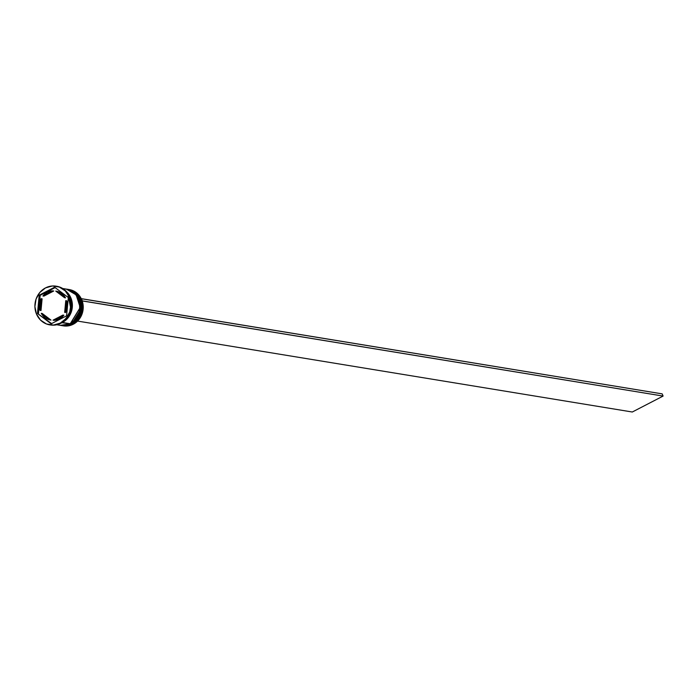 <?xml version="1.0" encoding="UTF-8"?>
<svg xmlns="http://www.w3.org/2000/svg" width="698" height="698" viewBox="0 0 698 698"><rect width="100%" height="100%" fill="white"/><g stroke="black" fill="none" stroke-linecap="round" stroke-linejoin="round"><path stroke-width="1.05" d="M67.636 289.312L67.636 289.312A18.375 16.839 99.3 0 1 67.776 289.33A18.375 16.839 99.3 0 1 81.561 304.721A18.375 16.839 99.3 0 1 71.711 323.985L81.675 307.713L77.583 295.106L67.776 289.33L77.679 295.114L81.771 307.731L71.807 323.994A18.375 16.839 -80.7 0 0 81.657 304.738A18.375 16.839 -80.7 0 0 67.872 289.347A18.375 16.839 -80.7 0 0 67.828 289.338M71.711 323.985L71.711 323.985A18.375 16.839 99.3 0 1 61.834 325.6L71.711 323.985M61.878 325.608A18.375 16.839 -80.7 0 0 61.93 325.617A18.375 16.839 -80.7 0 0 71.807 323.994L61.93 325.617L68.282 325.172L71.423 323.933A18.375 16.839 -80.7 0 0 81.273 304.677A18.375 16.839 -80.7 0 0 67.488 289.286A18.375 16.839 -80.7 0 0 67.244 289.251M66.179 289.068L66.179 289.068A18.375 16.839 99.3 0 1 66.327 289.094A18.375 16.839 99.3 0 1 80.104 304.485A18.375 16.839 99.3 0 1 70.262 323.741L80.218 307.478L76.134 294.861L66.327 289.094L76.23 294.879L80.314 307.495L70.358 323.759A18.375 16.839 -80.7 0 0 80.2 304.502A18.375 16.839 -80.7 0 0 66.423 289.112A18.375 16.839 -80.7 0 0 66.371 289.103M70.262 323.741L70.262 323.741A18.375 16.839 99.3 0 1 60.377 325.364L70.262 323.741M60.429 325.373A18.375 16.839 -80.7 0 0 60.473 325.381A18.375 16.839 -80.7 0 0 70.358 323.759L60.473 325.381L66.834 324.936L69.975 323.698A18.375 16.839 -80.7 0 0 79.816 304.441A18.375 16.839 -80.7 0 0 66.031 289.051L62.715 288.501M68.893 289.522A18.375 16.839 99.3 0 1 83.079 304.738A18.375 16.839 99.3 0 1 73.264 324.238A18.375 16.839 -80.7 0 0 83.106 304.974A18.375 16.839 -80.7 0 0 69.329 289.591A18.375 16.839 -80.7 0 0 68.893 289.522M72.391 324.09A18.375 16.839 -80.7 0 0 82.216 304.677A18.375 16.839 -80.7 0 0 68.168 289.4A18.375 16.839 99.3 0 1 68.456 289.443A18.375 16.839 99.3 0 1 82.233 304.834A18.375 16.839 99.3 0 1 72.391 324.09L73.264 324.238L72.391 324.09A18.375 16.839 99.3 0 1 62.506 325.713A18.375 16.839 99.3 0 1 62.218 325.661A18.375 16.839 -80.7 0 0 72.391 324.09L72.391 324.09M70.943 323.855A18.375 16.839 -80.7 0 0 80.767 304.441A18.375 16.839 -80.7 0 0 66.711 289.164A18.375 16.839 99.3 0 1 66.999 289.208A18.375 16.839 99.3 0 1 80.785 304.598A18.375 16.839 99.3 0 1 70.943 323.855L71.423 323.933L70.943 323.855A18.375 16.839 99.3 0 1 61.058 325.477A18.375 16.839 99.3 0 1 60.77 325.425A18.375 16.839 -80.7 0 0 70.943 323.855L70.943 323.855M56.407 286.232A19.605 17.965 99.3 0 1 71.423 302.513A19.605 17.965 99.3 0 1 60.944 323.244A19.605 17.965 -80.7 0 0 71.449 302.696A19.605 17.965 -80.7 0 0 56.747 286.285A19.605 17.965 -80.7 0 0 56.407 286.232M62.419 322.459L69.975 323.698L61.852 322.738A18.375 16.839 99.3 0 0 62.419 322.459A18.375 16.839 99.3 0 0 66.886 292.052L70.917 297.976L72.383 304.904L72.156 308.49L69.817 315.252L65.289 320.591L62.419 322.459M65.42 319.998A18.375 16.839 -80.7 0 0 69.39 295.795L71.484 301.274L71.676 308.411L69.329 315.173L64.809 320.504M60.264 323.13L60.944 323.244L60.264 323.13L65.996 318.541L69.73 311.962L70.899 304.407L69.329 297.016L65.254 290.918L59.304 287.053L52.376 285.988L45.527 287.899A19.605 17.965 99.3 0 1 56.067 286.171A19.605 17.965 99.3 0 1 70.768 302.592A19.605 17.965 99.3 0 1 60.264 323.13A19.605 17.965 99.3 0 1 49.724 324.858A19.605 17.965 99.3 0 1 35.031 308.446A19.605 17.965 99.3 0 1 45.527 287.899L39.803 292.497L36.069 299.067L34.9 306.623L36.471 314.013L40.536 320.112L46.496 323.985L53.423 325.041L60.264 323.13M43.878 296.109L42.91 295.952A14.702 13.471 99.3 0 1 47.368 292.305A14.702 13.471 99.3 0 1 52.76 290.857L53.729 291.014L43.878 296.109L42.91 295.952L52.76 290.857L47.368 292.305L42.91 295.952L52.76 290.857L53.729 291.014L43.878 296.109M66.729 300.821L65.76 300.664A14.702 13.471 99.3 0 1 64.661 312.355L65.629 312.512A14.702 13.471 -80.7 0 0 66.729 300.821L67.305 306.762L65.629 312.512L64.661 312.355L66.336 306.596L65.76 300.664L64.661 312.355L65.76 300.664L66.729 300.821M63.858 315.234L62.89 315.077A14.702 13.471 99.3 0 1 53.039 320.173L54.008 320.33A14.702 13.471 -80.7 0 0 63.858 315.234L59.391 318.89L56.765 319.911L53.039 320.173L58.423 318.724L62.89 315.077L53.039 320.173L62.89 315.077L63.858 315.234M50.989 320.085L50.029 319.928A14.702 13.471 99.3 0 1 41.278 313.332L50.989 320.085L41.278 313.332L44.995 317.642L50.029 319.928L41.278 313.332L42.246 313.489L50.989 320.085M40.999 310.523L40.03 310.366A14.702 13.471 99.3 0 1 41.13 298.674L42.098 298.831L40.999 310.523L40.03 310.366L41.13 298.674L39.463 304.433L40.03 310.366L41.13 298.674L42.098 298.831L40.999 310.523M62.375 322.345L65.228 320.487L69.721 315.191L72.042 308.472L71.859 301.379L70.812 298.029L67.689 293.064L71.353 311.43L62.942 322.04M68.317 297.54L66.589 315.845L51.181 323.82L37.483 313.489L39.201 295.193L54.619 287.218L68.317 297.54L66.589 315.845L51.181 323.82L37.483 313.489L51.626 323.584L37.483 313.489L39.201 295.193L40.17 295.35L38.451 313.646L40.17 295.35L39.201 295.193L54.619 287.218L68.317 297.54M50.064 324.91A19.605 17.965 -80.7 0 0 50.404 324.971A19.605 17.965 -80.7 0 0 60.944 323.244A19.605 17.965 99.3 0 1 50.064 324.91M56.774 324.771L60.089 325.312A18.375 16.839 -80.7 0 0 69.975 323.698L75.34 319.387L78.839 313.228L79.712 309.729L79.52 302.592L76.824 296.144L74.651 293.5L72.034 291.38L65.874 289.024M61.302 325.512A18.375 16.839 -80.7 0 0 61.546 325.556A18.375 16.839 -80.7 0 0 71.423 323.933L74.293 322.066L78.813 316.726L81.16 309.973L80.968 302.827L79.921 299.451L76.099 293.736L73.482 291.616L67.331 289.26M62.942 325.774A18.375 16.839 -80.7 0 0 63.378 325.853A18.375 16.839 -80.7 0 0 73.264 324.238A18.375 16.839 99.3 0 1 62.942 325.774M55.133 287.602L40.17 295.35L55.133 287.602M56.739 291.258L61.773 293.544L65.49 297.854A14.702 13.471 -80.7 0 0 56.739 291.258L55.77 291.101A14.702 13.471 99.3 0 1 64.521 297.697L65.49 297.854L64.521 297.697L60.805 293.387L55.77 291.101L64.521 297.697L55.77 291.101L56.739 291.258M81.291 298.718L82.198 300.925L663.1 396.071L632.292 412.012L77.574 321.08L632.292 412.012L663.1 396.071L82.312 300.873L81.396 298.665L662.175 393.873L663.1 396.071L662.175 393.873L81.291 298.718M67.872 289.347C83.847 290.979 86.831 317.337 71.868 323.994L61.93 325.617M66.423 289.112C82.399 290.743 85.383 317.101 70.419 323.75L60.473 325.381M68.456 289.443L69.329 289.591M66.999 289.208L67.488 289.286M56.067 286.171L56.747 286.285M49.724 324.858L50.404 324.971M61.058 325.477L61.546 325.556M62.506 325.713L63.378 325.853"/></g></svg>
